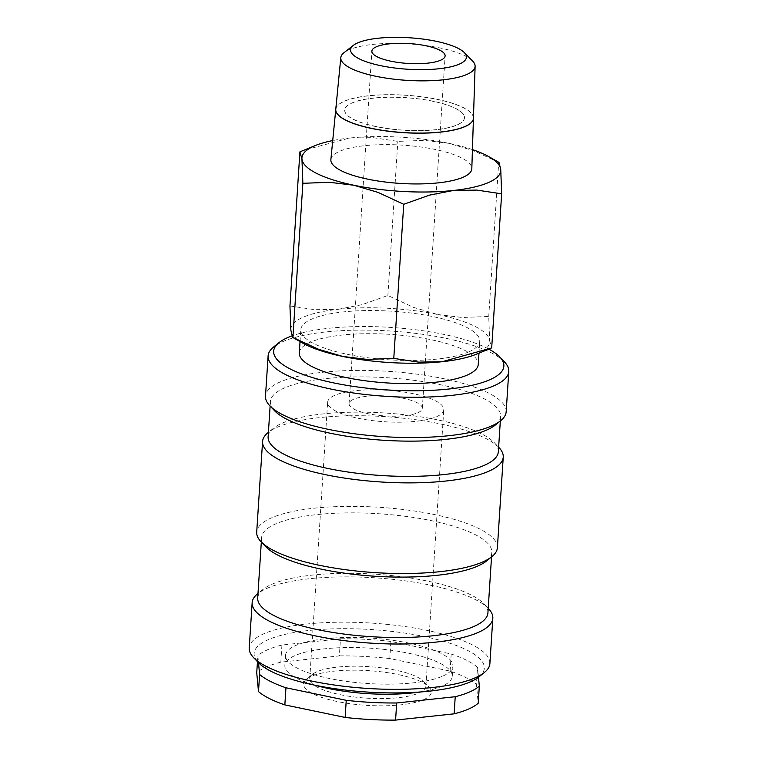 <?xml version="1.0" encoding="UTF-8"?>
<svg xmlns="http://www.w3.org/2000/svg" width="758" height="758" viewBox="0 0 758 758"><rect width="100%" height="100%" fill="white"/><g stroke="black" fill="none" stroke-linecap="round" stroke-linejoin="round"><path stroke-width="0.57" stroke-dasharray="3.79 2.84" d="M504.496 361.945A120.588 32.736 3.7 0 0 402.223 331.938A120.588 32.736 3.7 0 0 282.696 341.697A120.588 32.736 3.7 0 0 273.581 347.012M488.815 349.125A115.349 31.315 3.7 0 0 291.792 335.946M506.173 411.765A120.588 32.736 3.7 0 0 416.512 374.101A120.588 32.736 3.7 0 0 280.09 381.985A120.588 32.736 3.7 0 0 265.499 396.197M495.381 424.973A115.349 31.315 3.7 0 0 500.621 416.464A115.349 31.315 3.7 0 0 414.853 380.44A115.349 31.315 3.7 0 0 284.364 387.982A115.349 31.315 3.7 0 0 270.407 401.569A115.349 31.315 3.7 0 0 274.51 410.684M498.338 451.711A115.349 31.315 3.7 0 0 494.235 442.596A115.349 31.315 3.7 0 0 396.415 413.887A115.349 31.315 3.7 0 0 282.08 423.229A115.349 31.315 3.7 0 0 273.373 428.317A115.349 31.315 3.7 0 0 268.124 436.826M498.954 447.552A120.588 32.736 3.7 0 0 396.69 417.544A120.588 32.736 3.7 0 0 277.163 427.304A120.588 32.736 3.7 0 0 268.048 432.619M497.39 547.731A120.588 32.736 3.7 0 0 407.719 510.068A120.588 32.736 3.7 0 0 271.298 517.951A120.588 32.736 3.7 0 0 256.706 532.163M486.589 560.939A115.349 31.315 3.7 0 0 491.828 552.421A115.349 31.315 3.7 0 0 406.061 516.406A115.349 31.315 3.7 0 0 275.571 523.939A115.349 31.315 3.7 0 0 261.614 537.536A115.349 31.315 3.7 0 0 265.717 546.651M487.925 612.852A115.349 31.315 3.7 0 0 483.812 603.738A115.349 31.315 3.7 0 0 385.993 575.038A115.349 31.315 3.7 0 0 271.667 584.371A115.349 31.315 3.7 0 0 262.95 589.459A115.349 31.315 3.7 0 0 257.701 597.967M488.54 608.702A120.588 32.736 3.7 0 0 386.267 578.686A120.588 32.736 3.7 0 0 266.74 588.454A120.588 32.736 3.7 0 0 257.625 593.77M489.895 663.544A120.588 32.736 3.7 0 0 400.233 625.89A120.588 32.736 3.7 0 0 263.812 633.773A120.588 32.736 3.7 0 0 249.221 647.986M479.094 676.752A115.349 31.315 3.7 0 0 414.133 634.607A115.349 31.315 3.7 0 0 268.086 639.761A115.349 31.315 3.7 0 0 258.222 662.473M499.01 162.43L472.983 150.472L448.821 143.319L424.385 140.363L397.836 141.376L372.879 137.643L349.429 138.07A99.62 27.042 3.7 0 0 332.724 140.562M472.433 149.601A99.62 27.042 3.7 0 0 448.821 143.319A99.62 27.042 3.7 0 0 349.429 138.07L303.323 150.435M476.157 354.289A99.62 27.042 3.7 0 0 477.625 353.664A99.62 27.042 3.7 0 0 489.659 340.749L491.686 347.931M289.954 305.967L314.911 309.709L338.352 309.283A99.62 27.042 3.7 0 0 302.916 317.327A99.62 27.042 3.7 0 0 290.873 330.242A99.62 27.042 3.7 0 0 302.669 343.071M299.296 352.877A89.652 24.341 -176.3 0 1 310.145 342.303A89.652 24.341 -176.3 0 1 411.575 336.448A89.652 24.341 -176.3 0 1 478.241 364.446M468.889 351.845A89.652 24.341 3.7 0 0 479.738 341.28A89.652 24.341 3.7 0 0 413.072 313.281A89.652 24.341 3.7 0 0 311.642 319.146A89.652 24.341 3.7 0 0 300.793 329.711A89.652 24.341 3.7 0 0 367.459 357.71A89.652 24.341 3.7 0 0 468.889 351.845M472.547 60.972A67.301 18.268 3.7 0 0 415.327 44.371A67.301 18.268 3.7 0 0 348.936 49.848A67.301 18.268 3.7 0 0 344.037 52.662M330.876 159.559A70.617 19.168 -176.3 0 1 339.413 151.401A70.617 19.168 -176.3 0 1 419.003 146.749A70.617 19.168 -176.3 0 1 471.817 168.674M335.766 109.313A68.987 18.723 -176.3 0 1 344.104 101.392A68.987 18.723 -176.3 0 1 421.761 96.835A68.987 18.723 -176.3 0 1 473.447 118.21M473.447 118.163A68.978 18.723 3.7 0 0 421.855 96.749A68.978 18.723 3.7 0 0 344.113 101.297A68.978 18.723 3.7 0 0 335.775 109.256M433.197 101.354A60.005 16.288 3.7 0 0 344.71 110.1A60.005 16.288 3.7 0 0 375.987 126.605A60.005 16.288 3.7 0 0 464.474 117.85A60.005 16.288 3.7 0 0 433.197 101.354M375.996 126.501A60.005 16.288 -176.3 0 1 344.719 110.005A60.005 16.288 -176.3 0 1 433.197 101.25A60.005 16.288 -176.3 0 1 464.483 117.746A60.005 16.288 -176.3 0 1 375.996 126.501M281.938 645.03L280.83 662.151L339.366 655.888L340.465 638.767L281.938 645.03A115.349 31.315 3.7 0 0 267.432 649.833A115.349 31.315 3.7 0 0 257.843 655.661L258.506 662.767M280.83 662.151A115.349 31.315 3.7 0 0 266.323 666.955A115.349 31.315 3.7 0 0 256.735 672.782M419.487 692.035A83.892 22.768 3.7 0 0 442.141 686.17A83.892 22.768 3.7 0 0 452.289 676.288A83.892 22.768 3.7 0 0 389.915 650.089A83.892 22.768 3.7 0 0 295.014 655.575A83.892 22.768 3.7 0 0 284.866 665.458A83.892 22.768 3.7 0 0 315.375 685.308M442.795 676.098A83.892 22.768 3.7 0 0 452.943 666.216A83.892 22.768 3.7 0 0 390.569 640.017A83.892 22.768 3.7 0 0 295.667 645.503A83.892 22.768 3.7 0 0 285.52 655.386A83.892 22.768 3.7 0 0 347.894 681.584A83.892 22.768 3.7 0 0 442.795 676.098M417.895 412.693A36.706 9.958 3.7 0 0 422.329 408.363A36.706 9.958 3.7 0 0 395.041 396.898A36.706 9.958 3.7 0 0 353.522 399.305A36.706 9.958 3.7 0 0 349.087 403.626A36.706 9.958 3.7 0 0 376.375 415.09A36.706 9.958 3.7 0 0 417.895 412.693M418.871 693.02A58.195 15.795 3.7 0 0 425.911 686.161A58.195 15.795 3.7 0 0 423.836 681.565A58.195 15.795 3.7 0 0 374.48 667.078A58.195 15.795 3.7 0 0 316.797 671.787A58.195 15.795 3.7 0 0 312.4 674.355A58.195 15.795 3.7 0 0 309.757 678.647A58.195 15.795 3.7 0 0 353.029 696.82A58.195 15.795 3.7 0 0 418.871 693.02M436.741 416.606A58.195 15.795 3.7 0 0 443.781 409.756A58.195 15.795 3.7 0 0 400.508 391.573A58.195 15.795 3.7 0 0 334.676 395.382A58.195 15.795 3.7 0 0 327.636 402.242A58.195 15.795 3.7 0 0 370.908 420.415A58.195 15.795 3.7 0 0 436.741 416.606M423.608 699.672A64.023 17.377 3.7 0 0 429.075 687.07A64.023 17.377 3.7 0 0 374.784 671.133A64.023 17.377 3.7 0 0 311.339 676.316A64.023 17.377 3.7 0 0 306.497 679.14A64.023 17.377 3.7 0 0 342.55 702.533A64.023 17.377 3.7 0 0 423.608 699.672M450.1 671.095L451.209 653.974L390.91 641.439L389.801 658.56L450.1 671.095A115.349 31.315 3.7 0 1 476.441 684.398L478.213 703.206M478.488 677.235L477.549 667.277L476.441 684.398M257.455 661.658L257.843 655.661M389.801 658.56A115.349 31.315 3.7 0 0 339.366 655.888M477.549 667.277A115.349 31.315 3.7 0 0 451.209 653.974M390.91 641.439A115.349 31.315 3.7 0 0 340.465 638.767M338.352 309.283L362.078 304.659L387.869 295.497L413.584 307.388L437.745 314.532A99.62 27.042 3.7 0 0 338.352 309.283M437.745 314.532L462.181 317.488L488.739 316.484L489.659 340.749A99.62 27.042 3.7 0 0 437.745 314.532M387.869 295.497L397.836 141.376M488.739 316.484L498.707 162.354M500.327 420.955L500.621 416.464M494.235 442.596L498.631 447.211M491.535 556.922L491.828 552.421M483.812 603.738L488.209 608.352M478.971 353.143L479.738 341.28M452.289 676.288L452.943 666.216M422.329 408.363L445.126 55.865M425.911 686.161L443.781 409.756M423.836 681.565L429.075 687.07M312.4 674.355L306.497 679.14M309.757 678.647L327.636 402.242M349.087 403.626L371.875 51.127M284.866 665.458L285.52 655.386M300.035 341.574L300.793 329.711M262.95 589.459L257.995 593.467M261.321 542.036L261.614 537.536M273.373 428.317L268.417 432.325M270.113 406.07L270.407 401.569"/><path stroke-width="1.14" d="M291.792 335.946A115.349 31.315 3.7 0 0 287.623 337.623A115.349 31.315 3.7 0 0 278.906 342.711L273.581 347.012A120.588 32.736 3.7 0 0 268.105 355.919A120.588 32.736 3.7 0 0 357.767 393.573A120.588 32.736 3.7 0 0 494.188 385.689A120.588 32.736 3.7 0 0 508.779 371.477A120.588 32.736 3.7 0 0 504.496 361.945L499.778 356.99A115.349 31.315 3.7 0 0 488.815 349.125M278.906 342.711A115.349 31.315 3.7 0 0 343.867 384.856A115.349 31.315 3.7 0 0 489.914 379.701A115.349 31.315 3.7 0 0 499.778 356.99M268.105 355.919L265.499 396.197A120.588 32.736 3.7 0 0 269.791 405.729A120.588 32.736 3.7 0 0 372.055 435.736A120.588 32.736 3.7 0 0 491.582 425.977A120.588 32.736 3.7 0 0 500.697 420.662A120.588 32.736 3.7 0 0 506.173 411.765L508.779 371.477M269.791 405.729L274.51 410.684A115.349 31.315 3.7 0 0 372.33 439.394A115.349 31.315 3.7 0 0 486.664 430.061A115.349 31.315 3.7 0 0 495.381 424.973L500.697 420.662M270.113 406.07L268.124 436.826A115.349 31.315 3.7 0 0 353.891 472.85A115.349 31.315 3.7 0 0 484.381 465.308A115.349 31.315 3.7 0 0 498.338 451.711L500.327 420.955M268.417 432.325L268.048 432.619A120.588 32.736 3.7 0 0 262.571 441.526A120.588 32.736 3.7 0 0 352.233 479.179A120.588 32.736 3.7 0 0 488.654 471.296A120.588 32.736 3.7 0 0 503.246 457.083A120.588 32.736 3.7 0 0 498.954 447.552L498.631 447.211M262.571 441.526L256.706 532.163A120.588 32.736 3.7 0 0 260.998 541.695A120.588 32.736 3.7 0 0 363.262 571.703A120.588 32.736 3.7 0 0 482.789 561.943A120.588 32.736 3.7 0 0 491.904 556.628A120.588 32.736 3.7 0 0 497.39 547.731L503.246 457.083M260.998 541.695L265.717 546.651A115.349 31.315 3.7 0 0 363.537 575.36A115.349 31.315 3.7 0 0 477.872 566.018A115.349 31.315 3.7 0 0 486.589 560.939L491.904 556.628M261.321 542.036L257.701 597.967A115.349 31.315 3.7 0 0 343.469 633.991A115.349 31.315 3.7 0 0 473.958 626.449A115.349 31.315 3.7 0 0 487.925 612.852L491.535 556.922M257.995 593.467L257.625 593.77A120.588 32.736 3.7 0 0 252.149 602.667A120.588 32.736 3.7 0 0 341.811 640.32A120.588 32.736 3.7 0 0 478.232 632.437A120.588 32.736 3.7 0 0 492.823 618.225A120.588 32.736 3.7 0 0 488.54 608.702L488.209 608.352M252.149 602.667L249.221 647.986A120.588 32.736 3.7 0 0 253.504 657.518A120.588 32.736 3.7 0 0 355.777 687.525A120.588 32.736 3.7 0 0 475.304 677.766A120.588 32.736 3.7 0 0 484.419 672.441A120.588 32.736 3.7 0 0 489.895 663.544L492.823 618.225M253.504 657.518L258.222 662.473A115.349 31.315 3.7 0 0 356.052 691.182A115.349 31.315 3.7 0 0 470.377 681.84A115.349 31.315 3.7 0 0 479.094 676.752L484.419 672.441M332.724 140.562A99.62 27.042 3.7 0 0 315.451 145.489L299.912 151.846L301.949 159.028L302.868 183.303L329.427 182.29L353.853 185.246L378.015 192.39L403.739 204.281L429.53 195.119L453.256 190.495L476.697 190.078L501.654 193.811L500.735 169.536L499.01 162.43L488.929 156.707A99.62 27.042 3.7 0 0 472.433 149.601M315.451 145.489A99.62 27.042 3.7 0 0 313.983 146.114A99.62 27.042 3.7 0 0 301.949 159.028A99.62 27.042 3.7 0 0 353.853 185.246A99.62 27.042 3.7 0 0 453.256 190.495A99.62 27.042 3.7 0 0 488.692 182.451A99.62 27.042 3.7 0 0 500.735 169.536A99.62 27.042 3.7 0 0 488.929 156.707M478.971 353.143L478.241 364.446A89.652 24.341 -176.3 0 1 467.392 375.011A89.652 24.341 -176.3 0 1 365.962 380.876A89.652 24.341 -176.3 0 1 299.296 352.877L300.035 341.574M353.38 45.338L344.037 52.662A67.301 18.268 3.7 0 0 340.806 57.617A67.301 18.268 3.7 0 0 390.541 78.756A67.301 18.268 3.7 0 0 466.956 74.398A67.301 18.268 3.7 0 0 475.114 66.297A67.301 18.268 3.7 0 0 472.547 60.972L464.218 52.51A58.044 15.757 3.7 0 0 414.872 38.194A58.044 15.757 3.7 0 0 357.605 42.912A58.044 15.757 3.7 0 0 353.38 45.338A58.044 15.757 3.7 0 0 385.661 66.638A58.044 15.757 3.7 0 0 459.395 64.089A58.044 15.757 3.7 0 0 464.218 52.51M473.447 118.21A68.987 18.723 -176.3 0 1 473.437 118.267L471.817 168.674A70.617 19.168 -176.3 0 1 463.271 177.164A70.617 19.168 -176.3 0 1 383.074 181.74A70.617 19.168 -176.3 0 1 330.876 159.559L335.766 109.36A68.987 18.723 -176.3 0 1 335.766 109.313M473.437 118.267A68.987 18.723 -176.3 0 1 465.09 126.558A68.987 18.723 -176.3 0 1 386.751 131.03A68.987 18.723 -176.3 0 1 335.766 109.36M340.806 57.617L335.775 109.256A68.978 18.723 3.7 0 0 386.76 130.926A68.978 18.723 3.7 0 0 465.09 126.453A68.978 18.723 3.7 0 0 473.447 118.163L475.114 66.297M454.118 713.837L395.581 720.1L396.69 702.979L455.226 696.716L454.118 713.837A115.349 31.315 3.7 0 0 468.624 709.033A115.349 31.315 3.7 0 0 478.213 703.206L479.321 686.085L478.488 677.235M455.226 696.716A115.349 31.315 3.7 0 0 469.733 691.912A115.349 31.315 3.7 0 0 479.321 686.085M376.319 46.806A36.706 9.958 -176.3 0 1 417.838 44.409A36.706 9.958 -176.3 0 1 445.126 55.865A36.706 9.958 -176.3 0 1 440.692 60.195A36.706 9.958 -176.3 0 1 399.163 62.592A36.706 9.958 -176.3 0 1 371.875 51.127A36.706 9.958 -176.3 0 1 376.319 46.806M315.375 685.308A83.892 22.768 3.7 0 0 419.487 692.035M284.847 704.893L285.956 687.771L346.245 700.316L345.146 717.438L284.847 704.893A115.349 31.315 3.7 0 1 258.497 691.59L256.735 672.782L257.455 661.658M258.506 662.767L259.606 674.468L258.497 691.59M345.146 717.438A115.349 31.315 3.7 0 0 395.581 720.1M346.245 700.316A115.349 31.315 3.7 0 0 396.69 702.979M259.606 674.468A115.349 31.315 3.7 0 0 285.956 687.771M393.772 358.401L367.213 359.415L342.787 356.459A99.62 27.042 3.7 0 0 442.179 361.708L418.729 362.135L393.772 358.401L403.739 204.281M292.597 337.348L302.669 343.071A99.62 27.042 3.7 0 0 342.787 356.459L318.625 349.305L292.597 337.348L290.873 330.242L289.954 305.967L299.912 151.846M501.654 193.811L491.686 347.931L442.179 361.708A99.62 27.042 3.7 0 0 476.157 354.289L488.275 349.353M292.901 337.424L302.868 183.303"/></g></svg>
